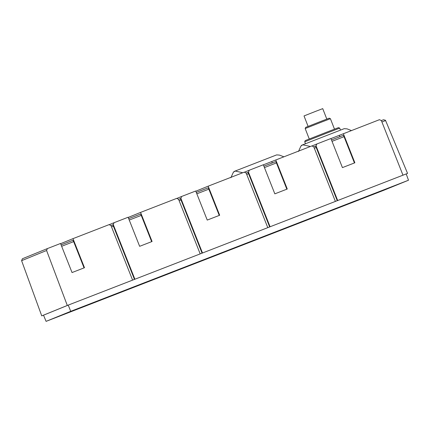<?xml version="1.0" encoding="UTF-8"?>
<svg xmlns="http://www.w3.org/2000/svg" width="430" height="430" viewBox="0 0 430 430"><rect width="100%" height="100%" fill="white"/><g stroke="black" fill="none" stroke-linecap="round" stroke-linejoin="round"><path stroke-width="0.64" d="M384.678 189.668L376.384 192.936L384.678 189.668M132.171 280.296L68.225 305.117L70.73 311.325L408.5 180.224L383.856 190.259L46.085 321.366L43.516 315.179L41.737 315.878L67.3 305.467L407.559 173.408L385.479 120.271L383.544 119.75L381.367 120.594L402.98 175.177L402.555 175.349M70.73 311.325L46.085 321.366M51.283 319.323L73.439 310.299L402.899 182.422L370.004 195.419L389.257 187.975L380.743 191.441L51.283 319.323M351.428 130.564L347.107 128.882M330.944 138.589L379.448 119.691L381.362 120.577L383.544 119.75M298.479 151.468L300.93 146.071L301.731 145.232L302.709 144.819L309.724 146.313M300.93 146.071L302.709 144.819L344.253 128.656L347.107 128.876M407.559 173.408L406.216 173.956M263.348 164.83L311.852 145.926L313.766 146.818L335.384 201.412L334.959 201.584M230.883 177.708L233.339 172.306L234.135 171.473L235.119 171.054L242.149 172.564M233.339 172.306L235.119 171.054L276.657 154.891L279.511 155.112L283.832 156.805M316.066 145.926L315.222 146.27A1.521 0.462 68.8 0 1 316.19 147.49L337.26 200.692L337.684 200.52L316.066 145.926L316.835 143.991L330.917 138.53L342.43 167.609L354.868 162.782L343.355 133.698M339.867 136.702L339.334 135.337M343.07 135.455L331.482 139.954L343.07 135.461A1.521 0.462 68.8 0 1 343.07 135.455A1.521 0.462 68.8 0 1 344.038 136.675L354.438 162.948M248.47 172.161L247.626 172.505A1.521 0.462 68.8 0 1 248.594 173.725L269.664 226.932L270.088 226.755L248.47 172.161L249.26 170.221L263.321 164.765L274.834 193.844L287.272 189.017L275.759 159.939M272.271 162.938L271.738 161.573M275.474 161.696L263.886 166.195L275.474 161.696A1.521 0.462 68.8 0 1 276.442 162.916L286.842 189.184M180.874 198.397L180.03 198.741A1.521 0.462 68.8 0 1 180.998 199.961L202.068 253.168L202.492 252.996L180.874 198.397L181.643 196.467L195.725 191.001L207.238 220.085L219.676 215.253L208.163 186.174L244.261 172.161L246.17 173.053L267.788 227.647L267.363 227.825M113.278 224.637L112.434 224.981A1.521 0.462 68.8 0 1 113.402 226.201L134.472 279.403L134.896 279.231L113.278 224.637L114.047 222.708L128.129 217.241L139.643 246.32L152.08 241.493L140.567 212.409L176.666 198.402L178.574 199.289L200.192 253.888L199.767 254.06M408.5 180.224L406.205 173.93M337.684 200.52L402.98 175.177M270.088 226.755L335.384 201.412M202.492 252.996L267.788 227.647M208.163 186.174L195.806 191.205M207.878 187.931L196.29 192.43L207.878 187.931A1.521 0.462 68.8 0 1 208.846 189.152L219.252 215.419M134.896 279.231L200.192 253.888M140.567 212.409L128.204 217.429M140.282 214.167L128.694 218.666L140.282 214.172A1.521 0.462 68.8 0 1 140.282 214.167A1.521 0.462 68.8 0 1 141.25 215.387L151.656 241.66M67.3 305.467L46.585 250.496L47.364 248.588L60.533 243.477L72.046 272.555L84.484 267.729L72.971 238.65L60.614 243.681M68.225 305.117L43.516 315.179M72.971 238.65L109.069 224.637L110.978 225.53L132.596 280.123M72.692 240.408L61.098 244.906L72.686 240.408A1.521 0.462 68.8 0 1 72.692 240.408A1.521 0.462 68.8 0 1 73.654 241.628L84.06 267.895M22.392 258.758L47.364 248.588L22.392 258.758L21.597 260.671L41.737 315.878M305.461 143.717L304.709 141.787L327.477 132.822L339.721 128.135L340.474 130.064M304.709 141.787L305.23 140.605L326.891 132.075L338.539 127.619L339.721 128.135M309.251 138.981L305.182 128.543L321.586 122.077L330.412 118.701L334.481 129.14M305.182 128.543L305.698 127.361L321 121.33L329.229 118.185L330.412 118.701M308.095 126.388L304.021 115.933L316.184 111.139L322.731 108.634L326.805 119.088M192.14 264.439L167.216 274.13L192.14 264.439M181.89 268.379L173.596 271.647L181.89 268.379M128.726 218.655L128.242 217.413M316.813 144.002L312.32 145.834L316.835 143.991M249.217 170.237L244.724 172.07L249.239 170.232M113.402 226.201L111.531 226.927M112.434 224.981L110.983 225.54L112.434 224.981M180.998 199.961L179.127 200.686M180.03 198.741L178.579 199.305L180.03 198.741M248.594 173.725L246.723 174.451M247.626 172.505L246.175 173.07L247.626 172.505M316.19 147.49L314.319 148.216M315.222 146.27L313.771 146.829L315.222 146.27M385.602 120.545L381.915 121.975M344.038 136.675L332.03 141.341M276.442 162.916L264.434 167.576M181.621 196.478L177.128 198.305L181.643 196.467M208.846 189.152L196.838 193.812M114.025 222.713L109.532 224.546L114.047 222.708M141.25 215.387L129.242 220.052M73.654 241.628L61.646 246.288M46.585 250.496L21.597 260.671"/></g></svg>
